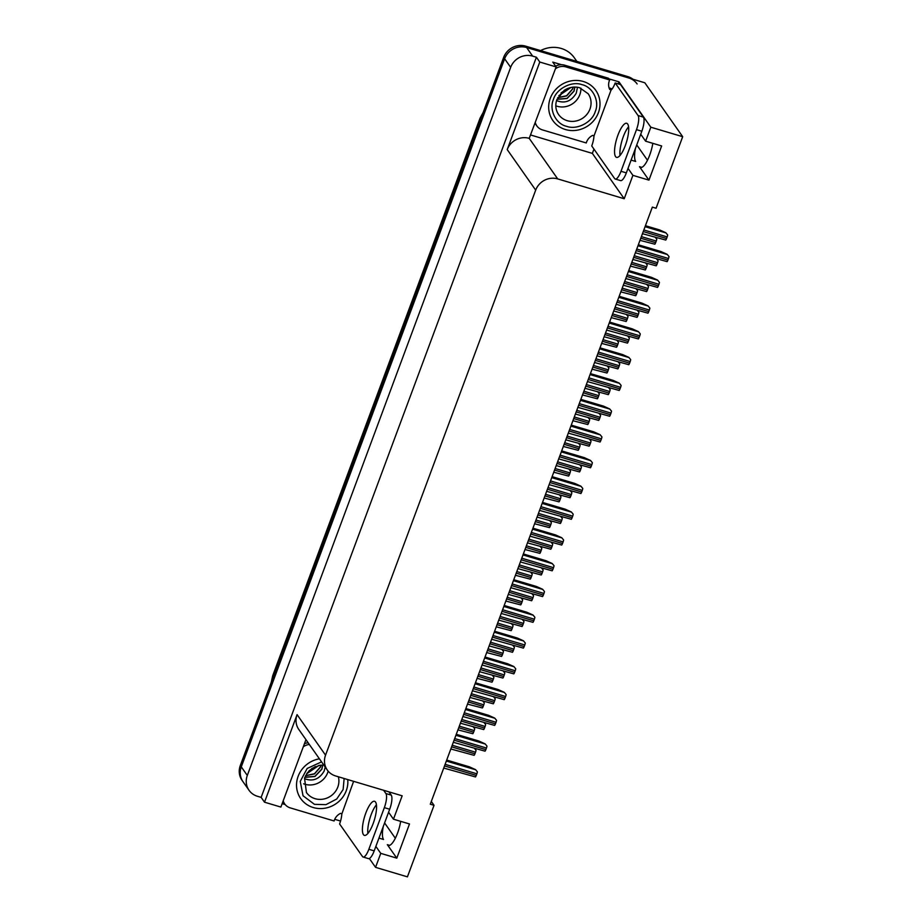 <?xml version="1.0" encoding="UTF-8"?>
<svg xmlns="http://www.w3.org/2000/svg" width="923" height="923" viewBox="0 0 923 923"><rect width="100%" height="100%" fill="white"/><g stroke="black" fill="none" stroke-linecap="round" stroke-linejoin="round"><path stroke-width="1.38" d="M383.276 826.477A18.656 5.411 -73.4 0 0 383.507 839.457L378.961 838.096M631.101 160.094L635.659 161.456A18.656 5.411 106.6 0 1 635.428 148.465M628.021 168.39L632.901 175.347L624.213 198.733L557.688 178.9A17.491 16.314 144.9 0 0 535.686 190.126L325.542 755.176A17.491 16.314 144.9 0 0 327.273 770.013A17.491 16.314 144.9 0 0 335.637 775.966L402.163 795.811L393.463 819.197L409.5 823.974L396.798 858.148L387.337 844.672A18.656 5.411 -73.4 0 0 388.364 845.468A18.656 5.411 -73.4 0 0 397.559 833.088A18.656 5.411 -73.4 0 0 400.663 821.343M652.803 143.33A18.656 5.411 106.6 0 1 649.7 155.087A18.656 5.411 106.6 0 1 640.516 167.467A18.656 5.411 106.6 0 1 639.489 166.671L648.95 180.135L632.901 175.347M340.552 821.055L334.714 819.312M285.161 804.544L282.161 803.645M593.962 149.099L592.358 153.391L530.806 135.035M608.903 78.847L618.964 81.847L618.214 83.866M557.688 178.9L529.214 138.358L556.142 66.918L552.762 62.106L561.484 64.702M325.542 755.176L297.079 714.633L264.52 802.191L280.88 807.071L305.951 739.646M297.079 714.633A17.491 16.314 144.9 0 0 298.81 729.47L327.273 770.013M529.214 138.358A17.491 16.314 144.9 0 0 507.212 149.595L539.782 62.037L536.401 57.226L261.14 797.38L257.402 796.261A17.491 16.314 -35.1 0 1 249.037 790.296A17.491 16.314 -35.1 0 1 247.306 775.458L510.661 67.344A17.491 16.314 -35.1 0 1 532.652 56.118L536.401 57.226M556.142 66.918L539.782 62.037M249.037 790.296L243.003 781.712A17.491 16.314 -35.1 0 1 241.284 766.875L504.627 58.76A17.491 16.314 -35.1 0 1 526.629 47.523L644.808 82.77L682.685 136.696L650.819 127.201L618.964 81.847M375.869 846.403L380.761 853.36L375.557 867.343L407.424 876.85L434.029 805.317L431.318 801.441M375.557 867.343L369.35 858.517M264.52 802.191L261.14 797.38M395.332 838.234L384.591 822.935M647.485 160.233L636.743 144.934M434.029 805.317L430.291 804.198L652.342 207.121L656.08 208.24L682.685 136.696M624.213 198.733L592.358 153.391M393.463 819.197L388.571 812.228M650.819 127.201L645.615 141.184L640.724 134.227M396.798 858.148L380.761 853.36M648.95 180.135L661.653 145.972L645.615 141.184M632.959 79.228A17.491 16.314 -35.1 0 0 627.802 76.609L525.66 46.15A17.491 16.314 -35.1 0 0 503.658 57.388L240.315 765.502A17.491 16.314 -35.1 0 0 242.045 780.339L243.003 781.712A17.491 16.314 -35.1 0 1 241.284 766.875L504.627 58.76A17.491 16.314 -35.1 0 1 526.629 47.523L628.771 77.982A17.491 16.314 -35.1 0 1 637.124 83.947M655.042 237.049L656.749 239.103A2.919 0.842 106.6 0 1 656.253 241.053L655.653 242.657A2.919 0.842 106.6 0 1 654.857 244.191L639.985 240.349M655.526 237.592L656.749 239.103M645.431 225.708L659.633 229.942L665.829 232.746L667.664 234.961A2.919 0.842 106.6 0 1 667.167 236.923L666.568 238.515A2.919 0.842 106.6 0 1 665.771 240.061L642.454 233.692M665.829 232.746L667.664 234.961M638.335 244.78L660.983 251.541L667.167 254.333L669.013 256.559A2.919 0.842 106.6 0 1 668.506 258.509L667.906 260.113A2.919 0.842 106.6 0 1 667.121 261.647L635.359 252.764M667.167 254.333L669.013 256.559M625.309 145.569A17.779 5.157 -73.4 0 0 626.705 123.29A17.779 5.157 -73.4 0 0 617.949 135.093A17.779 5.157 -73.4 0 0 616.541 157.372A17.779 5.157 -73.4 0 0 625.309 145.569M620.025 155.456A17.779 5.157 106.6 0 1 623.302 136.685A17.779 5.157 106.6 0 1 628.575 126.797M636.489 129.647L621.006 171.286A11.664 3.38 106.6 0 1 615.26 179.027A11.664 3.38 106.6 0 1 614.614 178.52L591.747 145.961A11.664 3.38 106.6 0 0 593.962 136.039L611.038 90.131A11.664 3.38 106.6 0 0 615.18 82.966L638.047 115.525A11.664 3.38 106.6 0 1 636.489 129.647L641.831 131.239L626.348 172.878A11.664 3.38 106.6 0 1 620.602 180.62L615.26 179.027M615.18 82.966L620.521 84.558L643.389 117.129A11.664 3.38 106.6 0 1 641.831 131.239M535.132 123.405A11.664 10.88 144.9 0 0 535.628 124.19L536.84 125.909A11.664 10.88 -35.1 0 1 535.363 122.794M593.72 135.693L592.647 135.381A11.664 10.88 -35.1 0 0 586.267 142.961L542.412 129.889A11.664 10.88 -35.1 0 1 536.84 125.909M610.795 89.785L609.722 89.462A11.664 10.88 -35.1 0 1 609.688 79.966L608.488 78.247L564.634 65.175A11.664 10.88 144.9 0 0 555.634 66.191M555.45 68.787A11.664 10.88 -35.1 0 1 565.845 66.894L609.688 79.966M609.099 87.916L609.584 88.066A5.826 1.246 -159.6 0 1 612.099 88.966M645.454 262.813L647.173 264.866A2.919 0.842 106.6 0 1 646.665 266.828L646.077 268.42A2.919 0.842 106.6 0 1 645.281 269.966L630.397 266.112M645.938 263.355L647.173 264.866M635.878 288.576L637.585 290.63A2.919 0.842 106.6 0 1 637.089 292.591L636.489 294.183A2.919 0.842 106.6 0 1 635.693 295.729L620.821 291.876M636.362 289.118L637.585 290.63M626.29 314.339L628.009 316.393A2.919 0.842 106.6 0 1 627.502 318.354L626.913 319.958A2.919 0.842 106.6 0 1 626.117 321.492L611.234 317.639M626.775 314.881L628.009 316.393M616.714 340.114L618.422 342.168A2.919 0.842 106.6 0 1 617.925 344.117L617.325 345.721A2.919 0.842 106.6 0 1 616.529 347.256L601.658 343.402M617.199 340.645L618.422 342.168M656.368 258.671L658.087 260.724A2.919 0.842 106.6 0 1 657.58 262.686L656.991 264.29A2.919 0.842 106.6 0 1 656.195 265.824L632.878 259.455M656.818 259.167L658.087 260.724M646.781 284.446L648.5 286.499A2.919 0.842 106.6 0 1 648.004 288.449L647.404 290.053A2.919 0.842 106.6 0 1 646.608 291.587L623.29 285.219M647.231 284.93L648.5 286.499M637.205 310.209L638.924 312.262A2.919 0.842 106.6 0 1 638.416 314.212L637.828 315.816A2.919 0.842 106.6 0 1 637.032 317.35L613.714 310.982M637.655 310.693L638.924 312.262M627.617 335.972L629.336 338.026A2.919 0.842 106.6 0 1 628.84 339.976L628.24 341.579A2.919 0.842 106.6 0 1 627.444 343.114L604.127 336.745M628.067 336.457L629.336 338.026M628.748 270.543L651.396 277.304L657.591 280.096L659.426 282.323A2.919 0.842 106.6 0 1 658.93 284.272L658.33 285.876A2.919 0.842 106.6 0 1 657.534 287.411L625.782 278.538M657.591 280.096L659.426 282.323M619.171 296.306L641.82 303.067L648.004 305.859L649.85 308.086A2.919 0.842 106.6 0 1 649.342 310.036L648.742 311.639A2.919 0.842 106.6 0 1 647.958 313.174L616.195 304.302M648.004 305.859L649.85 308.086M609.584 322.069L632.232 328.83L638.428 331.622L640.262 333.849A2.919 0.842 106.6 0 1 639.766 335.799L639.166 337.403A2.919 0.842 106.6 0 1 638.37 338.937L606.619 330.065M638.428 331.622L640.262 333.849M600.008 347.844L622.656 354.594L628.84 357.386L630.686 359.612A2.919 0.842 106.6 0 1 630.178 361.562L629.59 363.166A2.919 0.842 106.6 0 1 628.794 364.7L597.031 355.828M628.84 357.386L630.686 359.612M582.09 84.685C592.831 87.004 599.858 101.368 595.243 111.602C592.231 122.274 577.071 130.178 566.837 126.393L566.595 126.324C555.854 124.005 548.827 109.641 553.442 99.407C556.454 88.735 571.614 80.832 581.848 84.616L582.09 84.685M556.996 99.257L567.057 98.346L573.933 91.065L574.821 87.062M556.961 99.349L567.091 98.519L574.025 91.204L574.925 87.062M557.723 97.642L566.607 95.75L572.479 89L573.056 87.154M557.665 97.757L566.63 95.934L572.572 89.139L573.195 87.143M570.783 87.512L558.9 95.646M558.796 95.796L570.968 87.477M567.264 88.666L561.253 92.785M560.999 93.038L567.599 88.527M598.404 112.675A26.236 24.483 -35.1 0 1 577.221 130.178A26.236 24.483 -35.1 0 1 552.877 120.578A26.236 24.483 -35.1 0 1 550.281 98.323A26.236 24.483 -35.1 0 1 571.464 80.82A26.236 24.483 -35.1 0 1 595.82 90.431A26.236 24.483 -35.1 0 1 598.404 112.675M555.796 105.81A18.079 16.868 144.9 0 0 579.829 94.642A18.079 16.868 144.9 0 0 580.925 88.158M576.875 61.426L574.337 57.803A27.402 25.567 144.9 0 0 561.242 48.458A27.402 25.567 144.9 0 0 540.566 50.592M577.475 87.258L576.275 93.131C571.464 101.207 565.003 103.745 556.869 100.734M344.141 778.504L343.125 789.534L336.745 798.995L325.946 804.648L314.455 804.337L303.044 795.776L300.24 781.377L307.174 768.467L321.562 761.879M304.855 777.258L314.916 776.358L321.781 769.078L322.669 765.075M304.821 777.362L314.939 776.52L321.873 769.217L322.773 765.075M305.582 775.643L314.455 773.762L320.327 767.013L320.916 765.155M305.513 775.758L314.489 773.935L320.431 767.151L321.042 765.144M318.643 765.525L306.748 773.647M306.655 773.797L318.816 765.479M315.124 766.678L309.113 770.786M308.859 771.04L315.447 766.54M347.752 779.589A26.236 24.483 -35.1 0 1 346.263 790.688A26.236 24.483 -35.1 0 1 325.069 808.19A26.236 24.483 -35.1 0 1 300.725 798.591A26.236 24.483 -35.1 0 1 298.129 776.335A26.236 24.483 -35.1 0 1 319.416 758.821M303.644 783.812A18.079 16.868 144.9 0 0 327.677 772.655A18.079 16.868 144.9 0 0 328.161 771.143M325.231 767.094L324.123 771.132C319.323 779.208 312.851 781.746 304.717 778.747M373.157 823.57A17.779 5.157 -73.4 0 0 374.565 801.291A17.779 5.157 -73.4 0 0 365.796 813.094A17.779 5.157 -73.4 0 0 364.4 835.373A17.779 5.157 -73.4 0 0 373.157 823.57M367.885 833.457A17.779 5.157 106.6 0 1 371.15 814.686A17.779 5.157 106.6 0 1 376.422 804.81M383.61 790.273L385.895 793.538A11.664 3.38 106.6 0 1 384.337 807.648L368.854 849.287A11.664 3.38 106.6 0 1 363.108 857.029A11.664 3.38 106.6 0 1 362.474 856.532L339.595 823.962A11.664 3.38 106.6 0 0 341.81 814.051L353.613 781.331M388.952 791.876L391.248 795.13A11.664 3.38 106.6 0 1 389.691 809.24L374.196 850.879A11.664 3.38 106.6 0 1 368.462 858.621L363.108 857.029M282.98 801.418A11.664 10.88 144.9 0 0 283.488 802.202L284.688 803.921A11.664 10.88 -35.1 0 1 283.211 800.795M341.568 813.705L340.495 813.382A11.664 10.88 -35.1 0 0 334.114 820.974L290.26 807.89A11.664 10.88 -35.1 0 1 284.688 803.921M308.144 742.773A11.664 10.88 144.9 0 0 304.44 743.73M303.298 746.799A11.664 10.88 -35.1 0 1 309.355 744.48M607.126 365.877L608.845 367.931A2.919 0.842 106.6 0 1 608.338 369.881L607.749 371.484A2.919 0.842 106.6 0 1 606.953 373.019L592.07 369.165M607.622 366.408L608.845 367.931M597.55 391.64L599.258 393.694A2.919 0.842 106.6 0 1 598.762 395.644L598.162 397.248A2.919 0.842 106.6 0 1 597.366 398.782L582.494 394.94M598.035 392.171L599.258 393.694M587.963 417.404L589.682 419.457A2.919 0.842 106.6 0 1 589.174 421.407L588.586 423.011A2.919 0.842 106.6 0 1 587.789 424.545L572.906 420.703M588.459 417.934L589.682 419.457M578.386 443.167L580.106 445.221A2.919 0.842 106.6 0 1 579.598 447.17L578.998 448.774A2.919 0.842 106.6 0 1 578.202 450.309L563.33 446.467M578.871 443.709L580.106 445.221M568.799 468.93L570.518 470.984A2.919 0.842 106.6 0 1 570.022 472.934L569.422 474.537A2.919 0.842 106.6 0 1 568.626 476.072L553.742 472.23M569.295 469.472L570.518 470.984M559.223 494.693L560.942 496.747A2.919 0.842 106.6 0 1 560.434 498.697L559.834 500.301A2.919 0.842 106.6 0 1 559.038 501.835L544.166 497.993M559.707 495.236L560.942 496.747M549.635 520.457L551.354 522.51A2.919 0.842 106.6 0 1 550.858 524.46L550.258 526.064A2.919 0.842 106.6 0 1 549.462 527.598L534.579 523.756M550.131 520.999L551.354 522.51M540.059 546.22L541.778 548.274A2.919 0.842 106.6 0 1 541.27 550.235L540.67 551.827A2.919 0.842 106.6 0 1 539.886 553.362L525.002 549.52M540.543 546.762L541.778 548.274M530.471 571.983L532.19 574.037A2.919 0.842 106.6 0 1 531.694 575.998L531.094 577.59A2.919 0.842 106.6 0 1 530.298 579.136L515.415 575.283M530.967 572.525L532.19 574.037M618.041 361.735L619.76 363.789A2.919 0.842 106.6 0 1 619.252 365.739L618.664 367.342A2.919 0.842 106.6 0 1 617.868 368.877L594.55 362.52M618.491 362.22L619.76 363.789M608.465 387.498L610.172 389.552A2.919 0.842 106.6 0 1 609.676 391.502L609.076 393.106A2.919 0.842 106.6 0 1 608.28 394.64L584.963 388.283M608.903 387.983L610.172 389.552M598.877 413.262L600.596 415.315A2.919 0.842 106.6 0 1 600.088 417.265L599.5 418.869A2.919 0.842 106.6 0 1 598.704 420.403L575.387 414.046M599.327 413.758L600.596 415.315M589.301 439.025L591.008 441.079A2.919 0.842 106.6 0 1 590.512 443.028L589.912 444.632A2.919 0.842 106.6 0 1 589.116 446.167L565.799 439.81M589.739 439.521L591.008 441.079M579.713 464.788L581.432 466.842A2.919 0.842 106.6 0 1 580.925 468.792L580.336 470.395A2.919 0.842 106.6 0 1 579.54 471.93L556.223 465.573M580.163 465.284L581.432 466.842M570.137 490.551L571.845 492.605A2.919 0.842 106.6 0 1 571.349 494.566L570.749 496.159A2.919 0.842 106.6 0 1 569.952 497.693L546.635 491.336M570.576 491.048L571.845 492.605M560.549 516.315L562.269 518.368A2.919 0.842 106.6 0 1 561.761 520.33L561.172 521.922A2.919 0.842 106.6 0 1 560.376 523.468L537.059 517.099M560.999 516.811L562.269 518.368M550.973 542.078L552.681 544.132A2.919 0.842 106.6 0 1 552.185 546.093L551.585 547.697A2.919 0.842 106.6 0 1 550.789 549.231L527.471 542.862M551.412 542.574L552.681 544.132M541.386 567.853L543.105 569.895A2.919 0.842 106.6 0 1 542.597 571.856L542.009 573.46A2.919 0.842 106.6 0 1 541.213 574.994L517.895 568.626M541.836 568.337L543.105 569.895M531.81 593.616L533.529 595.67A2.919 0.842 106.6 0 1 533.021 597.619L532.421 599.223A2.919 0.842 106.6 0 1 531.625 600.758L508.308 594.389M532.248 594.1L533.529 595.67M590.42 373.607L613.068 380.357L619.264 383.149L621.098 385.376A2.919 0.842 106.6 0 1 620.602 387.337L620.002 388.929A2.919 0.842 106.6 0 1 619.206 390.464L587.455 381.591M619.264 383.149L621.098 385.376M580.844 399.371L603.492 406.12L609.676 408.924L611.522 411.139A2.919 0.842 106.6 0 1 611.014 413.1L610.426 414.692A2.919 0.842 106.6 0 1 609.63 416.238L577.867 407.355M609.676 408.924L611.522 411.139M571.256 425.134L593.904 431.883L600.1 434.687L601.934 436.902A2.919 0.842 106.6 0 1 601.438 438.863L600.838 440.467A2.919 0.842 106.6 0 1 600.042 442.002L568.291 433.118M600.1 434.687L601.934 436.902M561.68 450.897L584.328 457.646L590.524 460.45L592.358 462.677A2.919 0.842 106.6 0 1 591.851 464.627L591.262 466.23A2.919 0.842 106.6 0 1 590.466 467.765L558.703 458.881M590.524 460.45L592.358 462.677M552.092 476.66L574.741 483.41L580.936 486.213L582.771 488.44A2.919 0.842 106.6 0 1 582.275 490.39L581.675 491.994A2.919 0.842 106.6 0 1 580.879 493.528L549.127 484.644M580.936 486.213L582.771 488.44M542.516 502.424L565.164 509.173L571.36 511.977L573.195 514.203A2.919 0.842 106.6 0 1 572.687 516.153L572.098 517.757A2.919 0.842 106.6 0 1 571.302 519.291L539.54 510.407M571.36 511.977L573.195 514.203M532.929 528.187L555.577 534.948L561.772 537.74L563.607 539.967A2.919 0.842 106.6 0 1 563.111 541.916L562.511 543.52A2.919 0.842 106.6 0 1 561.715 545.055L529.964 536.171M561.772 537.74L563.607 539.967M523.353 553.95L546.001 560.711L552.196 563.503L554.031 565.73A2.919 0.842 106.6 0 1 553.523 567.68L552.935 569.283A2.919 0.842 106.6 0 1 552.139 570.818L520.387 561.945M552.196 563.503L554.031 565.73M513.765 579.713L536.413 586.474L542.609 589.266L544.443 591.493A2.919 0.842 106.6 0 1 543.947 593.443L543.347 595.047A2.919 0.842 106.6 0 1 542.551 596.581L510.8 587.709M542.609 589.266L544.443 591.493M504.189 605.476L526.837 612.237L533.033 615.03L534.867 617.256A2.919 0.842 106.6 0 1 534.359 619.206L533.771 620.81A2.919 0.842 106.6 0 1 532.975 622.344L501.224 613.472M533.033 615.03L534.867 617.256M520.895 597.746L522.614 599.8A2.919 0.842 106.6 0 1 522.106 601.761L521.518 603.365A2.919 0.842 106.6 0 1 520.722 604.9L505.839 601.046M521.38 598.289L522.614 599.8M511.307 623.521L513.026 625.575A2.919 0.842 106.6 0 1 512.53 627.525L511.93 629.128A2.919 0.842 106.6 0 1 511.134 630.663L496.251 626.809M511.804 624.052L513.026 625.575M501.731 649.284L503.45 651.338A2.919 0.842 106.6 0 1 502.943 653.288L502.354 654.892A2.919 0.842 106.6 0 1 501.558 656.426L486.675 652.573M502.216 649.815L503.45 651.338M492.144 675.048L493.863 677.101A2.919 0.842 106.6 0 1 493.367 679.051L492.767 680.655A2.919 0.842 106.6 0 1 491.971 682.189L477.087 678.347M492.64 675.578L493.863 677.101M482.567 700.811L484.287 702.865A2.919 0.842 106.6 0 1 483.779 704.814L483.191 706.418A2.919 0.842 106.6 0 1 482.394 707.953L467.511 704.111M483.052 701.342L484.287 702.865M472.98 726.574L474.699 728.628A2.919 0.842 106.6 0 1 474.203 730.578L473.603 732.181A2.919 0.842 106.6 0 1 472.807 733.716L457.923 729.874M473.476 727.116L474.699 728.628M522.222 619.379L523.941 621.433A2.919 0.842 106.6 0 1 523.445 623.383L522.845 624.986A2.919 0.842 106.6 0 1 522.049 626.521L498.732 620.152M522.672 619.864L523.941 621.433M512.646 645.142L514.365 647.196A2.919 0.842 106.6 0 1 513.857 649.146L513.257 650.75A2.919 0.842 106.6 0 1 512.461 652.284L489.144 645.927M513.096 645.627L514.365 647.196M503.058 670.906L504.777 672.959A2.919 0.842 106.6 0 1 504.281 674.909L503.681 676.513A2.919 0.842 106.6 0 1 502.885 678.047L479.568 671.69M503.508 671.39L504.777 672.959M493.482 696.669L495.201 698.723A2.919 0.842 106.6 0 1 494.693 700.672L494.093 702.276A2.919 0.842 106.6 0 1 493.297 703.811L469.992 697.453M493.932 697.153L495.201 698.723M483.894 722.432L485.613 724.486A2.919 0.842 106.6 0 1 485.117 726.436L484.517 728.039A2.919 0.842 106.6 0 1 483.721 729.574L460.404 723.217M484.344 722.928L485.613 724.486M474.318 748.195L476.037 750.249A2.919 0.842 106.6 0 1 475.53 752.199L474.93 753.803A2.919 0.842 106.6 0 1 474.145 755.337L450.828 748.98M474.768 748.691L476.037 750.249M494.613 631.251L517.249 638.001L523.445 640.793L525.279 643.019A2.919 0.842 106.6 0 1 524.783 644.969L524.183 646.573A2.919 0.842 106.6 0 1 523.387 648.108L491.636 639.235M523.445 640.793L525.279 643.019M485.025 657.014L507.673 663.764L513.869 666.556L515.703 668.783A2.919 0.842 106.6 0 1 515.196 670.744L514.607 672.336A2.919 0.842 106.6 0 1 513.811 673.871L482.06 664.998M513.869 666.556L515.703 668.783M475.449 682.778L498.097 689.527L504.281 692.331L506.116 694.546A2.919 0.842 106.6 0 1 505.619 696.507L505.019 698.1A2.919 0.842 106.6 0 1 504.223 699.646L472.472 690.762M504.281 692.331L506.116 694.546M465.861 708.541L488.509 715.29L494.705 718.094L496.539 720.309A2.919 0.842 106.6 0 1 496.032 722.271L495.443 723.874A2.919 0.842 106.6 0 1 494.647 725.409L462.896 716.525M494.705 718.094L496.539 720.309M456.285 734.304L478.933 741.054L485.117 743.857L486.963 746.084A2.919 0.842 106.6 0 1 486.456 748.034L485.856 749.638A2.919 0.842 106.6 0 1 485.06 751.172L453.308 742.288M485.117 743.857L486.963 746.084M446.697 760.067L469.346 766.817L475.541 769.62L477.376 771.847A2.919 0.842 106.6 0 1 476.879 773.797L476.28 775.401A2.919 0.842 106.6 0 1 475.483 776.935L443.732 768.051M475.541 769.62L477.376 771.847M387.337 844.672L389.656 845.364M639.489 166.671L641.808 167.363M532.652 56.118L525.66 46.15M510.661 67.344L503.658 57.388M247.306 775.458L240.315 765.502M535.686 190.126L507.212 149.595M271.304 682.166L272.689 675.786A5.826 1.246 20.4 0 0 272.804 676.224A23.317 21.76 144.9 0 0 271.524 681.589M482.729 113.656A23.317 21.76 144.9 0 0 480.168 118.652A5.826 1.246 -159.6 0 1 480.052 118.213L483.202 112.398M480.629 119.309L480.168 118.652L272.804 676.224L273.266 676.882M627.802 76.609L628.771 77.982M640.77 238.226L655.653 242.657M641.37 236.623L656.253 241.053M643.25 231.569L666.568 238.515M643.839 229.965L667.167 236.923M645.062 226.689L665.945 232.908M636.155 250.641L667.906 260.113M636.743 249.037L668.506 258.509M637.966 245.76L667.294 254.506M565.845 66.894L564.634 65.175M621.006 171.286L626.348 172.878M643.389 117.129L638.047 115.525M631.194 263.99L646.077 268.42M631.782 262.386L646.665 266.828M621.606 289.753L636.489 294.183M622.206 288.149L637.089 292.591M612.03 315.516L626.913 319.958M612.618 313.912L627.502 318.354M602.442 341.279L617.325 345.721M603.042 339.676L617.925 344.117M633.663 257.332L656.991 264.29M634.263 255.729L657.58 262.686M624.086 283.096L647.404 290.053M624.675 281.492L648.004 288.449M614.499 308.859L637.828 315.816M615.099 307.255L638.416 314.212M604.923 334.622L628.24 341.579M605.511 333.018L628.84 339.976M626.567 276.404L658.33 285.876M627.167 274.8L658.93 284.272M628.39 271.524L657.707 280.269M616.991 302.167L648.742 311.639M617.579 300.563L649.342 310.036M618.802 297.287L648.131 306.032M607.403 327.93L639.166 337.403M608.003 326.338L639.766 335.799M609.226 323.05L638.543 331.795M597.827 353.694L629.59 363.166M598.427 352.101L630.178 361.562M599.638 348.813L628.967 357.559M588.17 93.742A18.079 16.868 -35.1 0 1 589.959 109.076A18.079 16.868 -35.1 0 1 567.414 120.74A18.079 16.868 -35.1 0 1 558.588 114.521C555.704 110.252 555.069 105.464 556.673 100.157L564.207 90.35C569.191 87.189 574.314 86.312 579.598 87.72L588.17 93.742M338.36 776.785A18.079 16.868 -35.1 0 1 337.806 787.077A18.079 16.868 -35.1 0 1 315.262 798.741A18.079 16.868 -35.1 0 1 306.436 792.522L304.532 778.17L307.382 772.77L312.055 768.363L319.808 765.294L323.835 765.109M389.691 809.24L384.337 807.648M368.854 849.287L374.196 850.879M391.248 795.13L385.895 793.538M592.866 367.042L607.749 371.484M593.454 365.439L608.338 369.881M583.278 392.806L598.162 397.248M583.878 391.202L598.762 395.644M573.702 418.569L588.586 423.011M574.291 416.965L589.174 421.407M564.115 444.332L578.998 448.774M564.714 442.74L579.598 447.17M554.538 470.095L569.422 474.537M555.127 468.503L570.022 472.934M544.951 495.87L559.834 500.301M545.551 494.267L560.434 498.697M535.375 521.633L550.258 526.064M535.975 520.03L550.858 524.46M525.787 547.397L540.67 551.827M526.387 545.793L541.27 550.235M516.211 573.16L531.094 577.59M516.811 571.556L531.694 575.998M595.335 360.385L618.664 367.342M595.935 358.782L619.252 365.739M585.759 386.149L609.076 393.106M586.347 384.545L609.676 391.502M576.171 411.912L599.5 418.869M576.771 410.32L600.088 417.265M566.595 437.675L589.912 444.632M567.195 436.083L590.512 443.028M557.007 463.45L580.336 470.395M557.607 461.846L580.925 468.792M547.431 489.213L570.749 496.159M548.031 487.609L571.349 494.566M537.844 514.976L561.172 521.922M538.444 513.373L561.761 520.33M528.268 540.74L551.585 547.697M528.867 539.136L552.185 546.093M518.68 566.503L542.009 573.46M519.28 564.899L542.597 571.856M509.104 592.266L532.421 599.223M509.704 590.662L533.021 597.619M588.239 379.468L620.002 388.929M588.839 377.865L620.602 387.337M590.062 374.576L619.379 383.322M578.663 405.232L610.426 414.692M579.263 403.628L611.014 413.1M580.475 400.351L609.803 409.085M569.076 430.995L600.838 440.467M569.676 429.391L601.438 438.863M570.899 426.114L600.215 434.848M559.5 456.758L591.262 466.23M560.099 455.154L591.851 464.627M561.311 451.878L590.639 460.623M549.923 482.521L581.675 491.994M550.512 480.918L582.275 490.39M551.735 477.641L581.052 486.386M540.336 508.285L572.098 517.757M540.936 506.681L572.687 516.153M542.147 503.404L571.475 512.15M530.76 534.048L562.511 543.52M531.348 532.444L563.111 541.916M532.571 529.167L561.899 537.913M521.172 559.811L552.935 569.283M521.772 558.207L553.523 567.68M522.983 554.931L552.312 563.676M511.596 585.574L543.347 595.047M512.184 583.971L543.947 593.443M513.407 580.694L542.736 589.439M502.008 611.338L533.771 620.81M502.608 609.745L534.359 619.206M503.82 606.457L533.148 615.203M506.623 598.923L521.518 603.365M507.223 597.319L522.106 601.761M497.047 624.686L511.93 629.128M497.647 623.083L512.53 627.525M487.459 650.45L502.354 654.892M488.059 648.846L502.943 653.288M477.883 676.213L492.767 680.655M478.483 674.609L493.367 679.051M468.307 701.976L483.191 706.418M468.896 700.372L483.779 704.814M458.719 727.739L473.603 732.181M459.319 726.147L474.203 730.578M499.528 618.029L522.845 624.986M500.116 616.426L523.445 623.383M489.94 643.793L513.257 650.75M490.54 642.189L513.857 649.146M480.364 669.556L503.681 676.513M480.952 667.952L504.281 674.909M470.776 695.319L494.093 702.276M471.376 693.727L494.693 700.672M461.2 721.082L484.517 728.039M461.788 719.49L485.117 726.436M451.612 746.857L474.93 753.803M452.212 745.253L475.53 752.199M492.432 637.101L524.183 646.573M493.02 635.509L524.783 644.969M494.243 632.22L523.572 640.966M482.844 662.876L514.607 672.336M483.444 661.272L515.196 670.744M484.667 657.984L513.984 666.729M473.268 688.639L505.019 698.1M473.857 687.035L505.619 696.507M475.08 683.747L504.408 692.492M463.681 714.402L495.443 723.874M464.281 712.798L496.032 722.271M465.504 709.522L494.82 718.256M454.104 740.165L485.856 749.638M454.693 738.562L486.456 748.034M455.916 735.285L485.244 744.03M444.517 765.928L476.28 775.401M445.117 764.325L476.879 773.797M446.34 761.048L475.657 769.794M272.689 675.786L480.052 118.213M551.908 119.205L552.877 120.578M594.85 89.046L595.82 90.431M299.756 797.218L300.725 798.591"/></g></svg>
